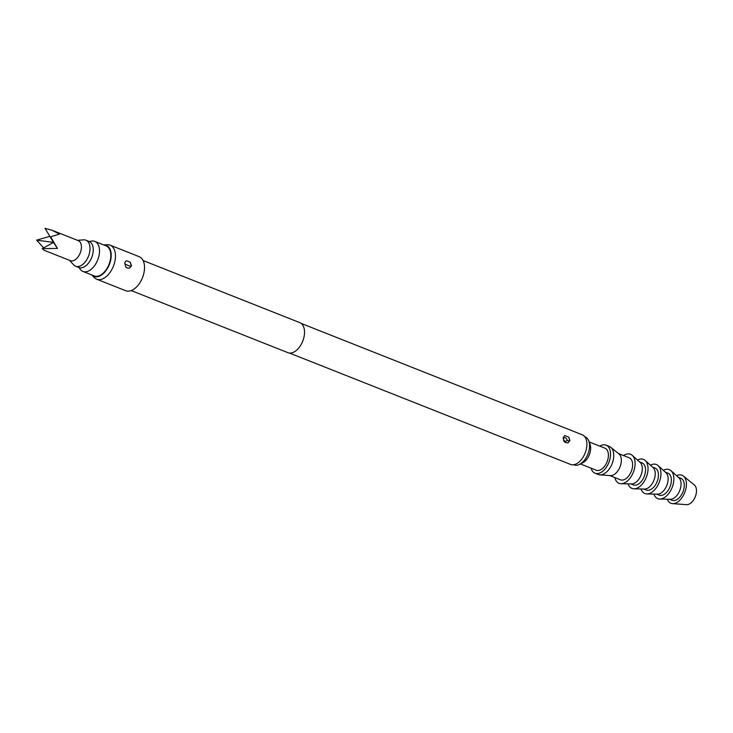 <?xml version="1.0" encoding="UTF-8"?>
<svg xmlns="http://www.w3.org/2000/svg" width="733" height="733" viewBox="0 0 733 733"><rect width="100%" height="100%" fill="white"/><g stroke="black" fill="none" stroke-linecap="round" stroke-linejoin="round"><path stroke-width="1.1" d="M131.207 290.57L287.904 352.665A16.144 9.547 -68.4 0 0 304.332 335.173A16.144 9.547 -68.4 0 0 299.806 322.639L143.1 260.545M96.619 279.181L125.682 290.699A18.298 10.821 -68.4 0 0 144.291 270.871A18.298 10.821 -68.4 0 0 139.16 256.669L110.106 245.152A18.298 10.821 111.6 0 1 115.237 259.354A18.298 10.821 111.6 0 1 96.619 279.181A18.298 10.821 111.6 0 1 94.181 277.495L91.772 274.939A16.731 9.896 -68.4 0 0 102.959 273.904A16.731 9.896 -68.4 0 0 110.985 258.318A16.731 9.896 -68.4 0 0 103.674 244.914L107.174 244.703A18.298 10.821 111.6 0 1 110.106 245.152M129.338 268.287L131.546 265.822L130.19 262.185L126.58 260.756L125.361 261.553L124.757 263.129L125.737 266.858L126.901 267.893L129.338 268.287L131.253 265.822L130.19 262.185M125.664 264.311L127.844 265.3L125.664 264.311A3.225 1.228 14 0 1 124.72 263.495M289.434 353.04L570.494 464.41A15.934 9.419 -68.4 0 0 586.702 447.157A15.934 9.419 -68.4 0 0 582.231 434.788L301.171 323.409M568.002 442.869L569.917 440.506L568.79 437.18L564.667 435.539L563.127 437.812L563.869 441.229L565.125 442.475L568.002 442.869L569.623 440.506L568.79 437.18M563.292 438.673L563.329 438.49C564.941 437.015 566.242 437.601 567.232 440.24L567.186 440.432C565.409 441.935 564.108 441.348 563.292 438.673M573.655 464.74L574.04 464.896A15.072 8.915 -68.4 0 0 579.51 464.392A15.072 8.915 -68.4 0 0 589.369 448.569A15.072 8.915 -68.4 0 0 588.782 440.982A15.072 8.915 -68.4 0 0 585.145 436.868L584.76 436.712M579.51 464.392L582.753 462.77A11.838 7 -68.4 0 0 590.505 450.346A11.838 7 -68.4 0 0 590.047 444.381L588.782 440.982M580.408 463.943L596.213 470.21A11.838 7 -68.4 0 0 608.262 457.383A11.838 7 -68.4 0 0 604.945 448.184L589.13 441.926M79.164 267.618L79.686 268.525A16.144 9.547 -68.4 0 0 82.884 271.421L94.181 275.901A16.144 9.547 -68.4 0 0 110.61 258.41A16.144 9.547 -68.4 0 0 106.083 245.876L94.786 241.395A16.144 9.547 -68.4 0 0 90.471 241.322L89.463 241.615M82.884 271.421A16.144 9.547 -68.4 0 0 99.312 253.93A16.144 9.547 -68.4 0 0 94.786 241.395M69.507 260.334L73.694 264.879A13.991 8.274 -68.4 0 0 75.609 266.216L78.834 267.499A13.991 8.274 -68.4 0 0 90.525 260.023A13.991 8.274 -68.4 0 0 91.707 243.64A13.991 8.274 -68.4 0 0 89.151 241.478L85.917 240.195A13.991 8.274 -68.4 0 0 83.608 239.865L77.441 240.314M75.609 266.216A13.991 8.274 -68.4 0 0 87.3 258.749A13.991 8.274 -68.4 0 0 88.473 242.366A13.991 8.274 -68.4 0 0 85.917 240.195M70.341 260.655A10.766 6.368 -68.4 0 0 79.329 254.91A10.766 6.368 -68.4 0 0 80.236 242.311A10.766 6.368 -68.4 0 0 78.275 240.644L52.116 230.281L59.455 234.074L50.614 236.841L57.458 248.423L42.221 248.643L44.191 250.292L70.341 260.655M42.221 248.643L53.518 242.412L45.043 228.348L53.518 242.412L50.614 236.841M45.043 228.348L52.116 230.281M57.458 248.423L53.518 242.412L36.65 240.149L49.578 236.411M43.623 247.873L36.65 240.149M591.091 468.176A15.072 8.915 -68.4 0 0 595.022 473.206A15.072 8.915 -68.4 0 0 610.351 456.888A15.072 8.915 -68.4 0 0 606.127 445.188A15.072 8.915 -68.4 0 0 599.814 446.159M595.022 473.206L598.256 474.489A15.072 8.915 -68.4 0 0 599.869 474.856A15.072 8.915 -68.4 0 0 613.585 458.162A15.072 8.915 -68.4 0 0 610.781 447.304A15.072 8.915 -68.4 0 0 609.361 446.461L606.127 445.188M599.869 474.856L610.397 475.607A11.838 7 -68.4 0 0 621.172 462.496A11.838 7 -68.4 0 0 618.973 453.965L610.781 447.304M609.737 475.561L620.43 479.803A11.838 7 -68.4 0 0 632.478 466.976A11.838 7 -68.4 0 0 629.152 457.786L618.46 453.544M623.563 455.569A15.613 9.227 111.6 0 1 632.249 455.34A15.613 9.227 111.6 0 1 634.915 466.399A15.613 9.227 111.6 0 1 621.007 483.698A15.613 9.227 111.6 0 1 614.84 477.586M632.249 455.34L640.129 462.431A11.838 7 111.6 0 1 642.163 470.815A11.838 7 111.6 0 1 631.608 483.936L621.007 483.698M639.543 461.9L642.071 462.899A11.838 7 111.6 0 1 645.388 472.089A11.838 7 111.6 0 1 633.349 484.916L630.82 483.917M637.508 460.067A15.613 9.227 111.6 0 1 645.159 460.461A15.613 9.227 111.6 0 1 647.835 471.511A15.613 9.227 111.6 0 1 633.926 488.81A15.613 9.227 111.6 0 1 628.08 483.853M645.159 460.461L653.048 467.544A11.838 7 111.6 0 1 655.073 475.928A11.838 7 111.6 0 1 644.527 489.058L633.926 488.81M652.462 467.022L654.981 468.021A11.838 7 111.6 0 1 658.307 477.21A11.838 7 111.6 0 1 646.259 490.038L643.739 489.039M650.418 465.189A15.613 9.227 111.6 0 1 658.078 465.574A15.613 9.227 111.6 0 1 660.745 476.633A15.613 9.227 111.6 0 1 646.836 493.932A15.613 9.227 111.6 0 1 640.99 488.975M658.078 465.574L665.958 472.666A11.838 7 111.6 0 1 667.992 481.05A11.838 7 111.6 0 1 657.437 494.17L646.836 493.932M665.372 472.134L667.9 473.133A11.838 7 111.6 0 1 671.217 482.332A11.838 7 111.6 0 1 659.178 495.151L656.649 494.152M663.338 470.302A15.613 9.227 111.6 0 1 670.988 470.696A15.613 9.227 111.6 0 1 673.664 481.746A15.613 9.227 111.6 0 1 659.755 499.045A15.613 9.227 111.6 0 1 653.909 494.088M670.988 470.696L678.877 477.779A11.838 7 111.6 0 1 680.902 486.162A11.838 7 111.6 0 1 670.356 499.292L659.755 499.045M678.291 477.256L680.82 478.255A11.838 7 111.6 0 1 684.136 487.445A11.838 7 111.6 0 1 672.088 500.272L669.568 499.274M676.596 475.726A15.072 8.915 111.6 0 1 683.431 476.093A15.072 8.915 111.6 0 1 686.225 486.95A15.072 8.915 111.6 0 1 672.509 503.635A15.072 8.915 111.6 0 1 667.277 499.219M683.431 476.093L694.353 484.971A10.766 6.368 111.6 0 1 696.35 492.732A10.766 6.368 111.6 0 1 686.555 504.652L672.509 503.635M127.844 265.3A3.225 1.219 -166.1 0 0 131.18 266.216M567.186 440.432A3.225 1.228 -166 0 0 569.55 440.909"/></g></svg>
